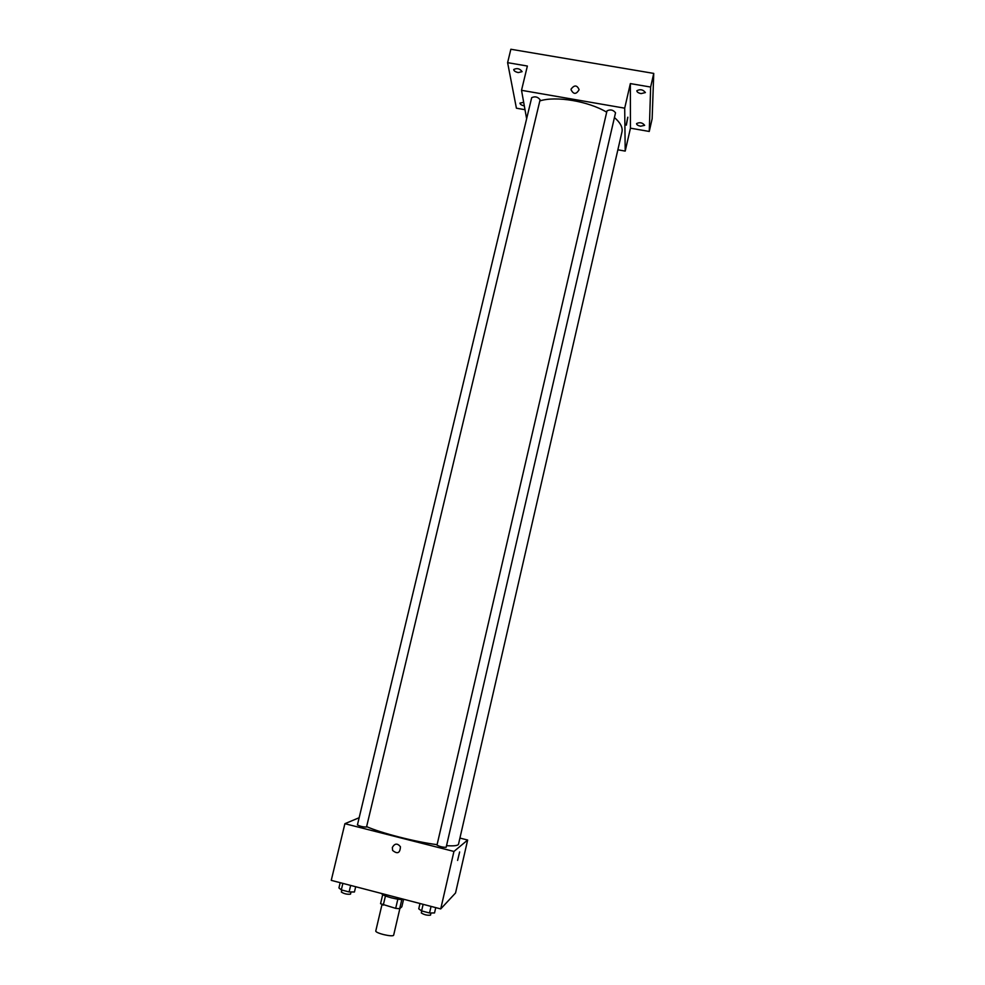 <?xml version="1.0" encoding="UTF-8"?>
<svg xmlns="http://www.w3.org/2000/svg" width="985" height="985" viewBox="0 0 985 985"><rect width="100%" height="100%" fill="white"/><g stroke="black" fill="none" stroke-linecap="round" stroke-linejoin="round"><path stroke-width="1.48" d="M381.995 904.538L375.802 930.862C374.78 933.127 393.581 937.535 393.68 935.061L399.873 908.527M403.53 899.551L401.831 906.803L399.664 908.724L395.687 908.367L380.555 903.713L382.697 894.639M385.443 895.944L383.276 905.116M397.841 899.17L395.687 908.367M404.367 899.428C401.683 899.847 397.3 899.305 391.242 897.803C385.357 896.178 382.106 894.737 381.503 893.469M401.806 899.576L399.664 908.724M459.933 838.075L467.653 840.033L455.538 892.989L440.726 908.921L331.256 880.356L344.898 823.694L358.786 817.882M467.653 840.033L453.937 851.446L440.726 908.921M453.937 851.446L344.898 823.694M392.338 847.469C394.714 843.295 397.411 843.049 400.439 846.743C400.082 853.145 397.472 854.377 392.621 850.437L392.338 847.469L392.621 850.437C397.472 854.377 400.082 853.145 400.439 846.743M529.228 107.894L358.269 821.428M366.629 826.624C381.035 833.076 415.202 841.843 437.106 844.674M446.537 845.672C454.097 846.164 458.099 845.659 458.53 844.157L621.966 131.941C622.902 127.484 620.39 122.694 614.431 117.547M437.044 845.056L436.995 845.118C439.864 846.644 442.918 847.371 446.156 847.297L615.526 112.782C613.212 109.84 610.368 109.2 606.994 110.874L436.995 845.118M357.53 824.839L357.432 824.925C360.276 826.403 363.317 827.092 366.531 827.018L540.1 99.781C537.835 96.813 535.027 96.111 531.678 97.687L357.432 824.925M459.638 851.963L457.594 860.41M539.829 100.913C555.909 95.754 588.267 101.147 606.686 112.179M617.866 149.794L625.204 151.099L624.699 108.178L521.521 90.312L526.495 118.003M625.204 151.099L630.449 128.173L649.263 131.461L652.144 118.742L653.745 73.407L650.642 87.049L630.351 83.59L624.699 108.178M653.745 73.407L510.858 49.25L507.607 62.658L516.411 108.202L525.005 109.704M521.521 90.312L527.369 66.032L507.607 62.658M571.14 89.007C574.415 84.796 577.062 85.018 579.106 89.684C576.225 94.56 573.541 94.56 571.041 89.709L571.14 89.007C574.415 84.796 577.062 85.018 579.106 89.684C576.225 94.56 573.541 94.56 571.041 89.709L571.14 89.007M630.449 128.173L630.351 83.59M626.251 124.824L627.74 117.301L626.251 124.824M627.839 117.203L626.325 125.181M641.087 93.612C638.292 92.996 636.876 92.036 636.839 90.743C640.238 88.933 643.094 89.549 645.397 92.565L641.087 93.612M640.57 126.215C637.948 125.624 636.605 124.763 636.556 123.605C639.745 122.017 642.454 122.583 644.658 125.329L640.57 126.215M649.263 131.461L650.642 87.049M518.27 72.57C515.327 71.893 513.813 70.858 513.727 69.492C517.088 67.866 519.871 68.581 522.099 71.659L518.27 72.57M524.328 105.9L524.254 105.888C521.484 105.247 520.055 104.324 519.969 103.093L523.675 102.317M355.696 886.734L354.44 891.991L349.109 891.942L341.315 889.898L338.926 887.928L340.194 882.683M350.66 885.416L349.109 891.942M342.879 883.385L341.315 889.898M341.45 891.93L341.352 892.053C344.147 893.838 347.2 894.528 350.512 894.146L351.029 891.954M435.752 907.616L434.533 912.935L429.534 912.984L421.605 910.916L418.76 908.81L419.979 903.504M431.061 906.397L429.534 912.984M423.131 904.328L421.605 910.916M421.346 912.849L421.297 912.935C424.116 914.782 427.182 915.508 430.507 915.151L431.011 912.972M341.832 890.034L341.352 892.053M421.752 910.953L421.297 912.935"/></g></svg>

